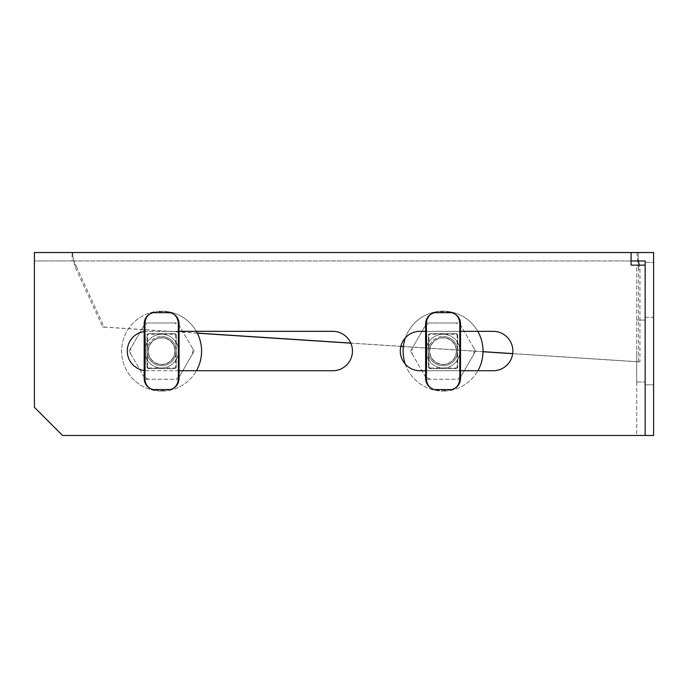 <?xml version="1.0" encoding="UTF-8"?>
<svg xmlns="http://www.w3.org/2000/svg" width="688" height="688" viewBox="0 0 688 688"><rect width="100%" height="100%" fill="white"/><g stroke="black" fill="none" stroke-linecap="round" stroke-linejoin="round"><path stroke-width="0.52" stroke-dasharray="3.44 2.58" d="M653.6 252.53L653.6 435.47L645.155 435.47L645.155 260.967L638.275 260.967L638.275 252.53L653.6 252.53M645.155 262.334L653.6 262.334L645.155 262.334M653.6 317.263L653.6 351.035L653.6 317.263L645.155 317.263L645.155 384.807L645.155 317.263L653.6 317.263M653.6 384.807L653.6 351.035L653.6 384.807L645.155 384.807L653.6 384.807M645.155 265.147L645.155 435.47L636.71 435.47L636.71 265.147L645.155 265.147M631.085 260.967L34.4 260.967L72.128 260.967L72.128 252.53L34.4 252.53L34.4 407.33L62.548 435.47L636.71 435.47L636.71 265.147L631.085 265.147L631.085 252.53M645.155 351.035L645.155 320.075L645.155 351.035M72.128 260.967L638.412 260.967M512.706 353.589L639.96 361.862L639.96 269.128L639.522 266.6L638.06 266.6L636.942 252.53L638.275 252.53L638.275 260.967M639.522 266.6L639.169 265.147M197.336 333.198L102.718 327.049L74.958 266.6L72.128 252.53L636.942 252.53M74.958 266.6L76.428 266.6L73.788 260.967M76.428 266.6L104.189 327.049L197.284 333.095M102.718 327.049L104.189 327.049M350.76 343.071L400.863 346.322M403.374 346.485L483.036 351.663M639.96 269.128L638.498 269.128L638.498 361.862L639.96 361.862M638.498 269.128L638.06 266.6M638.498 361.862L512.698 353.684M483.036 351.757L403.366 346.58M400.837 346.417L350.803 343.166M425.623 331.332L460.521 331.332M460.521 370.737L425.623 370.737M179.069 370.737L146.983 370.737A19.703 19.703 0 0 1 144.17 370.54M144.17 331.539A19.703 19.703 0 0 1 146.983 331.332L179.069 331.332M493.167 370.737L419.99 370.737A19.703 19.703 0 0 1 400.287 351.035A19.703 19.703 0 0 1 419.99 331.332L493.167 331.332A19.703 19.703 0 0 1 512.87 351.035A19.703 19.703 0 0 1 493.167 370.737M352.445 351.035A19.703 19.703 0 0 0 332.743 331.332L146.983 331.332A19.703 19.703 0 0 0 127.28 351.035A19.703 19.703 0 0 0 146.983 370.737L332.743 370.737A19.703 19.703 0 0 0 352.445 351.035M636.71 351.035L636.71 381.995L636.71 351.035M636.71 381.995L645.155 381.995L636.71 381.995M645.155 320.075L636.71 320.075L645.155 320.075M451.698 389.571A39.405 39.405 0 0 1 434.455 389.58M434.446 312.679A39.405 39.405 0 0 1 451.689 312.679M456.015 368.579L430.129 368.579A1.686 1.686 0 0 1 428.435 366.885L428.435 335.366A1.686 1.686 0 0 1 430.129 333.68L456.015 333.68A1.686 1.686 0 0 1 457.709 335.366L457.709 366.885A1.686 1.686 0 0 1 456.015 368.579A1.686 1.686 0 0 0 457.709 366.885A1.686 1.686 0 0 1 456.015 368.579L430.129 368.579A1.686 1.686 0 0 1 428.435 366.885L428.435 335.366A1.686 1.686 0 0 1 430.129 333.68L456.015 333.68A1.686 1.686 0 0 1 457.709 335.366L457.709 366.885L457.142 366.885A1.127 1.127 0 0 1 456.015 368.011L456.015 368.579M457.142 355.146L457.709 351.129L457.142 347.105A14.637 14.637 0 0 0 443.072 336.492A14.637 14.637 0 0 1 457.709 351.129A14.637 14.637 0 0 1 443.072 365.758A14.637 14.637 0 0 0 457.142 355.146L457.142 366.885M428.435 351.129L429.002 347.105A14.637 14.637 0 0 1 443.072 336.492A14.637 14.637 0 0 0 428.435 351.129L429.002 355.146A14.637 14.637 0 0 0 443.072 365.758A14.637 14.637 0 0 1 428.435 351.129M456.299 351.129A13.227 13.227 0 0 1 443.072 364.356A13.227 13.227 0 0 1 429.845 351.129A13.227 13.227 0 0 1 443.072 337.894A13.227 13.227 0 0 1 456.299 351.129M412.25 354.028L426.818 379.269L459.326 379.269L426.818 379.269L410.573 351.129L426.818 322.982L410.573 351.129L412.25 354.028A30.96 30.96 0 0 1 412.25 348.223M473.894 348.223L460.994 325.88A30.96 30.96 0 0 0 455.972 322.982L459.326 322.982L475.571 351.129L459.326 379.269L475.571 351.129L473.894 348.223A30.96 30.96 0 0 1 473.894 354.028M460.994 325.88L459.326 322.982L426.818 322.982L455.972 322.982M460.994 376.37A30.96 30.96 0 0 1 455.972 379.269M477.79 331.332A39.964 39.964 0 0 0 443.072 311.157A39.964 39.964 0 0 1 483.036 351.129A39.964 39.964 0 0 1 443.072 391.094A39.964 39.964 0 0 0 477.893 370.737M405.284 364.15A39.964 39.964 0 0 0 443.072 391.094A39.964 39.964 0 0 1 403.108 351.129A39.964 39.964 0 0 1 443.072 311.157A39.964 39.964 0 0 0 405.387 337.817M459.962 351.129A16.89 16.89 0 0 1 443.072 368.011A16.89 16.89 0 0 1 426.182 351.129A16.89 16.89 0 0 1 443.072 334.239A16.89 16.89 0 0 1 459.962 351.129A16.89 16.89 0 0 0 443.072 334.239A16.89 16.89 0 0 0 426.182 351.129A16.89 16.89 0 0 0 443.072 368.011A16.89 16.89 0 0 0 459.962 351.129M456.505 351.129A13.433 13.433 0 0 1 443.072 364.563A13.433 13.433 0 0 1 429.639 351.129A13.433 13.433 0 0 0 443.072 364.563A13.433 13.433 0 0 0 456.505 351.129A13.433 13.433 0 0 0 443.072 337.696A13.433 13.433 0 0 0 429.639 351.129A13.433 13.433 0 0 1 443.072 337.696A13.433 13.433 0 0 1 456.505 351.129M430.172 379.269A30.96 30.96 0 0 1 425.15 376.37M425.15 325.88A30.96 30.96 0 0 1 430.172 322.982M170.246 389.571A39.405 39.405 0 0 1 153.003 389.58M152.994 312.679A39.405 39.405 0 0 1 170.237 312.679M174.563 368.579L148.668 368.579A1.686 1.686 0 0 1 146.983 366.885L146.983 335.366A1.686 1.686 0 0 1 148.668 333.68L174.563 333.68A1.686 1.686 0 0 1 176.257 335.366L176.257 366.885A1.686 1.686 0 0 1 174.563 368.579A1.686 1.686 0 0 0 176.257 366.885A1.686 1.686 0 0 1 174.563 368.579L148.668 368.579A1.686 1.686 0 0 1 146.983 366.885L146.983 335.366A1.686 1.686 0 0 1 148.668 333.68L174.563 333.68A1.686 1.686 0 0 1 176.257 335.366L176.257 366.885L175.689 366.885A1.127 1.127 0 0 1 174.563 368.011L174.563 368.579M175.689 355.146L176.257 351.129L175.689 347.105A14.637 14.637 0 0 0 161.62 336.492A14.637 14.637 0 0 1 176.257 351.129A14.637 14.637 0 0 1 161.62 365.758A14.637 14.637 0 0 0 175.689 355.146L175.689 366.885M146.983 351.129L147.542 347.105A14.637 14.637 0 0 1 161.62 336.492A14.637 14.637 0 0 0 146.983 351.129L147.542 355.146A14.637 14.637 0 0 0 161.62 365.758A14.637 14.637 0 0 1 146.983 351.129M174.847 351.129A13.227 13.227 0 0 1 161.62 364.356A13.227 13.227 0 0 1 148.393 351.129A13.227 13.227 0 0 1 161.62 337.894A13.227 13.227 0 0 1 174.847 351.129M130.797 354.028L145.366 379.269L177.865 379.269L145.366 379.269L129.12 351.129L145.366 322.982L129.12 351.129L130.797 354.028A30.96 30.96 0 0 1 130.797 348.223M192.442 348.223L179.542 325.88A30.96 30.96 0 0 0 174.511 322.982L177.865 322.982L194.119 351.129L177.865 379.269L194.119 351.129L192.442 348.223A30.96 30.96 0 0 1 192.442 354.028M179.542 325.88L177.865 322.982L145.366 322.982L174.511 322.982M179.542 376.37A30.96 30.96 0 0 1 174.511 379.269M196.338 331.332A39.964 39.964 0 0 0 161.62 311.157A39.964 39.964 0 0 1 201.584 351.129A39.964 39.964 0 0 1 161.62 391.094A39.964 39.964 0 0 0 196.441 370.737M161.62 391.094A39.964 39.964 0 0 1 121.647 351.129A39.964 39.964 0 0 1 161.62 311.157A39.964 39.964 0 0 0 121.647 351.129A39.964 39.964 0 0 0 161.62 391.094M178.502 351.129A16.89 16.89 0 0 1 161.62 368.011A16.89 16.89 0 0 1 144.729 351.129A16.89 16.89 0 0 1 161.62 334.239A16.89 16.89 0 0 1 178.502 351.129A16.89 16.89 0 0 0 161.62 334.239A16.89 16.89 0 0 0 144.729 351.129A16.89 16.89 0 0 0 161.62 368.011A16.89 16.89 0 0 0 178.502 351.129M175.053 351.129A13.433 13.433 0 0 1 161.62 364.563A13.433 13.433 0 0 1 148.187 351.129A13.433 13.433 0 0 0 161.62 364.563A13.433 13.433 0 0 0 175.053 351.129A13.433 13.433 0 0 0 161.62 337.696A13.433 13.433 0 0 0 148.187 351.129A13.433 13.433 0 0 1 161.62 337.696A13.433 13.433 0 0 1 175.053 351.129M148.72 379.269A30.96 30.96 0 0 1 143.689 376.37M143.689 325.88A30.96 30.96 0 0 1 148.72 322.982M429.002 366.885A1.127 1.127 0 0 0 430.129 368.011L430.129 368.579A1.686 1.686 0 0 1 428.435 366.885L429.002 366.885L429.002 355.146M429.002 347.105L429.002 335.366L428.435 335.366A1.686 1.686 0 0 1 430.129 333.68L430.129 334.239L456.015 334.239A1.127 1.127 0 0 1 457.142 335.366L457.142 347.105M456.015 334.239L456.015 333.68A1.686 1.686 0 0 1 457.709 335.366L457.142 335.366M430.129 368.011L456.015 368.011M429.002 335.366A1.127 1.127 0 0 1 430.129 334.239M147.542 366.885A1.127 1.127 0 0 0 148.668 368.011L148.668 368.579A1.686 1.686 0 0 1 146.983 366.885L147.542 366.885L147.542 355.146M147.542 347.105L147.542 335.366L146.983 335.366A1.686 1.686 0 0 1 148.668 333.68L148.668 334.239L174.563 334.239A1.127 1.127 0 0 1 175.689 335.366L175.689 347.105M174.563 334.239L174.563 333.68A1.686 1.686 0 0 1 176.257 335.366L175.689 335.366M148.668 368.011L174.563 368.011M147.542 335.366A1.127 1.127 0 0 1 148.668 334.239M638.275 258.439L638.455 260.967M72.472 252.53C72.971 257.587 73.943 261.681 75.379 264.794"/><path stroke-width="1.03" d="M631.085 252.53L653.6 252.53L653.6 435.47L62.548 435.47L34.4 407.33L34.4 252.53L631.085 252.53L631.085 265.147L645.155 265.147L645.155 435.47L645.155 260.967L631.085 260.967M639.169 265.147L638.412 260.967M197.284 333.095L350.76 343.071M400.863 346.322L403.374 346.485M483.036 351.663L512.706 353.589M512.698 353.684L483.036 351.757M403.366 346.58L400.837 346.417M350.803 343.166L197.336 333.198M425.623 370.737L419.99 370.737A19.703 19.703 0 0 1 400.287 351.035A19.703 19.703 0 0 1 419.99 331.332L425.623 331.332M460.521 331.332L493.167 331.332A19.703 19.703 0 0 1 512.87 351.035A19.703 19.703 0 0 1 493.167 370.737L460.521 370.737M179.069 331.332L332.743 331.332A19.703 19.703 0 0 1 352.445 351.035A19.703 19.703 0 0 1 332.743 370.737L179.069 370.737M144.17 370.54A19.703 19.703 0 0 1 144.17 331.539M460.521 378.581C460.152 384.282 457.21 387.946 451.698 389.571L434.446 389.571C428.934 387.946 425.992 384.282 425.623 378.581L425.623 323.67C425.992 317.976 428.934 314.304 434.446 312.679L451.698 312.679C457.21 314.304 460.152 317.976 460.521 323.67L459.816 323.523L459.816 378.727L460.521 378.581L460.521 323.67M425.623 378.581L426.328 378.727C426.792 384.764 429.622 388.41 434.816 389.657M459.816 323.523C459.352 317.486 456.522 313.848 451.328 312.601M426.328 378.727L426.749 351.129L426.328 323.523L425.623 323.67M451.328 389.657C456.514 388.436 459.343 384.79 459.816 378.727M434.816 312.601C429.63 313.814 426.801 317.46 426.328 323.523M477.893 370.737A39.964 39.964 0 0 0 477.79 331.332M405.387 337.817A39.964 39.964 0 0 0 405.284 364.15M179.069 378.581C178.699 384.282 175.758 387.946 170.246 389.571L152.994 389.571C147.481 387.946 144.54 384.282 144.17 378.581L144.17 323.67C144.54 317.976 147.481 314.304 152.994 312.679L170.246 312.679C175.758 314.304 178.699 317.976 179.069 323.67L178.364 323.523L178.364 378.727L179.069 378.581L179.069 323.67M144.17 378.581L144.876 378.727C145.34 384.764 148.169 388.41 153.355 389.657M178.364 323.523C177.9 317.486 175.07 313.848 169.876 312.601M144.876 378.727L145.297 351.129L144.876 323.523L144.17 323.67M169.876 389.657C175.062 388.436 177.882 384.79 178.364 378.727M153.355 312.601C148.178 313.814 145.349 317.46 144.876 323.523M196.441 370.737A39.964 39.964 0 0 0 196.338 331.332"/></g></svg>

